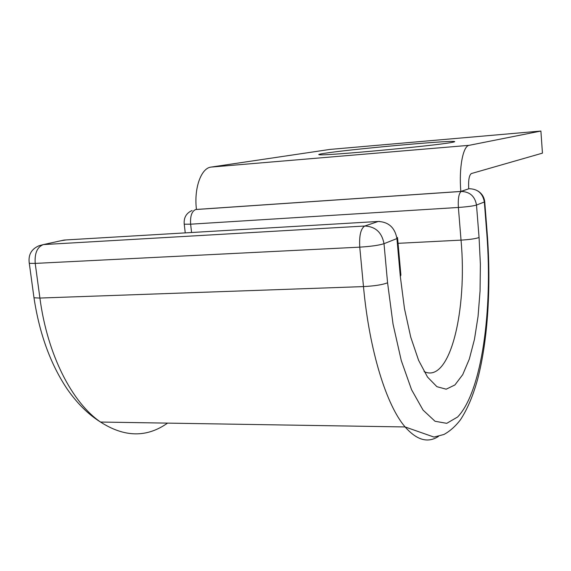 <?xml version="1.0" encoding="UTF-8"?>
<svg xmlns="http://www.w3.org/2000/svg" width="571" height="571" viewBox="0 0 571 571"><rect width="100%" height="100%" fill="white"/><g stroke="black" fill="none" stroke-linecap="round" stroke-linejoin="round"><path stroke-width="0.86" d="M451.918 142.4C454.43 141.943 455.265 141.644 454.423 141.501C449.241 140.223 348.139 149.488 324.142 153.371C319.375 154.113 317.776 154.57 319.346 154.741C323.693 156.09 435.98 145.669 451.918 142.4M471.396 173.541C469.155 175.047 468.263 180.143 468.712 188.83L460.84 191.435L196.453 209.443C193.812 188.344 201.128 167.988 211.106 167.082L329.895 149.431L540.894 131.044L542.45 153.142L471.396 173.541M540.894 131.044L469.148 145.327C462.988 145.905 458.798 168.06 460.84 191.435M469.148 145.327L211.106 167.082M191.585 232.511L190.628 224.189L184.24 224.196L184.183 223.832M397.602 238.243L400.892 275.051L400.321 276.478L404.475 308.618L410.735 337.147L418.607 360.351L427.522 377.06L436.908 386.688L446.194 389.194L454.93 384.947L462.731 374.633L469.305 359.116L474.458 339.352L478.07 316.327L480.054 291.032L480.382 264.437L479.069 237.5C475.886 238.692 469.869 239.57 461.033 240.127L458.377 207.459L190.628 224.189C190.122 216.066 191.813 211.184 195.703 209.536L461.254 191.449L468.705 188.787M424.06 371.543C450.005 384.354 467.492 309.939 461.033 240.127L398.051 243.325M479.069 237.5L476.5 205.053C473.28 206.024 467.242 206.823 458.377 207.459C457.906 198.48 458.87 193.141 461.254 191.449C469.854 191.749 474.936 196.281 476.5 205.053L484.344 201.991C482.816 193.441 477.848 189.022 469.441 188.737L470.04 188.708M477.841 190.95C481.81 193.441 484.101 196.966 484.722 201.534L484.344 201.991L486.813 233.667L487.184 233.061L484.736 201.784M33.839 296.663L33.989 297.791L39.906 298.055L363.477 286.592C369.451 351.486 386.603 405.56 405.117 426.951C416.837 440.241 427.964 443.374 438.499 436.358M397.53 237.465L396.931 238.564L384.005 243.689C381.885 232.426 375.468 226.537 364.755 226.016L378.23 221.469L64.138 240.048L43.367 244.588L364.755 226.016C360.779 228.521 359.116 235.566 359.759 247.15L363.477 286.592C374.597 286.007 382.634 284.736 387.573 282.788L384.005 243.689C379.008 245.294 370.929 246.444 359.759 247.15L35.209 263.402L39.906 298.055C47.414 355.069 72.253 402.776 100.546 422.04C124.457 437.422 146.783 437.779 167.539 423.125M387.573 282.788L393.048 324.157L401.27 360.544L411.541 389.665L423.061 410.099L435.038 421.27L446.743 423.332L457.614 417.001C481.874 391.663 492.809 310.089 486.813 233.667M487.206 233.396C491.196 285.421 488.062 339.224 477.72 378.937C473.123 395.703 467.321 409.386 460.305 419.985C455.408 426.33 449.948 431.162 443.945 434.481L433.981 437.072L405.117 426.951L100.546 422.04C88.498 414.575 77.478 403.718 67.478 389.458C50.648 364.526 39.485 333.971 33.989 297.791L29.299 263.338C28.072 254.923 31.326 249.056 39.071 245.737L43.367 244.588C37.236 246.943 34.517 253.21 35.209 263.402L29.299 263.338L29.135 262.496M400.321 276.478L396.931 238.564C394.889 227.651 388.658 221.955 378.23 221.469L379.651 221.448M196.445 209.379L195.703 209.536M60.84 240.769L66.022 239.941M185.247 232.889L184.24 224.196C183.634 217.744 186.239 213.176 192.063 210.499"/></g></svg>
